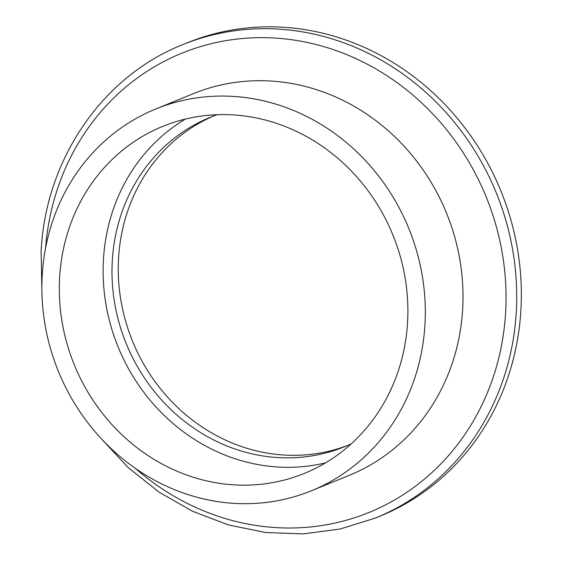 <?xml version="1.0" encoding="UTF-8"?>
<svg xmlns="http://www.w3.org/2000/svg" width="562" height="562" viewBox="0 0 562 562"><rect width="100%" height="100%" fill="white"/><g stroke="black" fill="none" stroke-linecap="round" stroke-linejoin="round"><path stroke-width="0.84" d="M101.286 438.718L128.305 467.717L159.046 492.136L192.752 511.378L228.608 524.957L265.728 532.53L303.199 533.9L340.094 529.025L375.486 518.016L380.116 516.127A255.555 234.579 -112.2 0 0 520.883 310.372A255.555 234.579 -112.2 0 0 187.23 42.817L182.601 44.7C102.354 76.376 45.655 159.383 41.117 251.088L41.932 293.062M213.434 116.067A177.866 163.268 -112.2 0 0 118.575 257.965A177.866 163.268 -112.2 0 0 347.653 445.427M185.453 119.053A187.406 172.021 -112.2 0 0 103.457 259.363A187.406 172.021 -112.2 0 0 325.553 462.849M217.178 114.697A177.866 163.268 -112.2 0 0 210.286 117.31A177.866 163.268 -112.2 0 0 112.316 260.515A177.866 163.268 -112.2 0 0 344.534 446.734A177.866 163.268 -112.2 0 0 351.292 443.79M42.241 274.959A206.149 189.225 -112.2 0 0 311.39 490.788A206.149 189.225 -112.2 0 0 424.942 324.808A206.149 189.225 -112.2 0 0 155.793 108.979A206.149 189.225 -112.2 0 0 42.241 274.959M407.548 322.539A187.406 172.021 -112.2 0 0 162.868 126.331A187.406 172.021 -112.2 0 0 59.635 277.221A187.406 172.021 -112.2 0 0 304.316 473.429A187.406 172.021 -112.2 0 0 407.548 322.539M311.39 490.788L349.093 475.417A206.149 189.225 -112.2 0 0 462.645 309.437A206.149 189.225 -112.2 0 0 193.497 93.608L155.793 108.979M135.252 468.279A247.975 227.624 -112.2 0 0 371.018 511.645A247.975 227.624 -112.2 0 0 505.589 312.823A247.975 227.624 -112.2 0 0 292.085 39.797A247.975 227.624 -112.2 0 0 45.557 248.186M375.486 518.016A255.555 234.579 -112.2 0 0 516.253 312.254A255.555 234.579 -112.2 0 0 182.601 44.7"/></g></svg>
